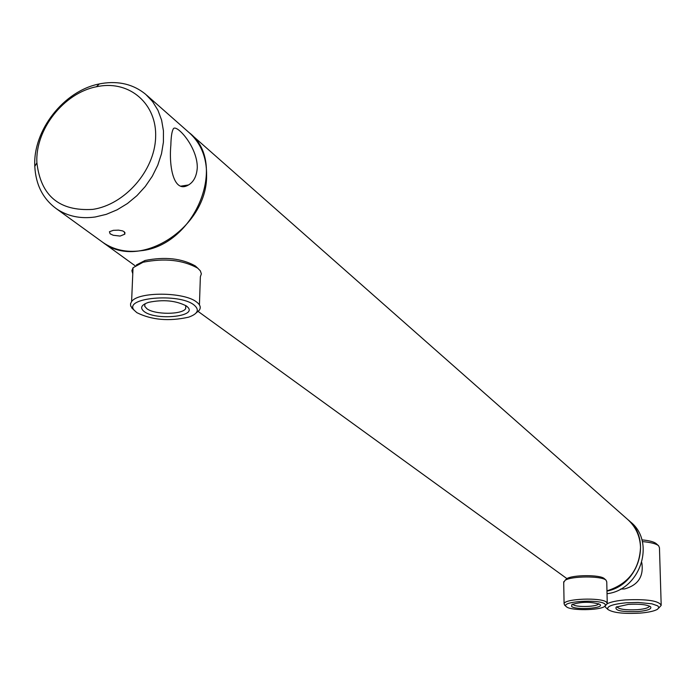 <?xml version="1.0" encoding="UTF-8"?>
<svg xmlns="http://www.w3.org/2000/svg" width="696" height="696" viewBox="0 0 696 696"><rect width="100%" height="100%" fill="white"/><g stroke="black" fill="none" stroke-linecap="round" stroke-linejoin="round"><path stroke-width="1.04" d="M189.991 133.388L627.444 519.251C635.648 526.55 640.007 535.92 640.529 547.343C639.415 569.572 628.227 584.075 606.964 590.852M146.769 95.265L189.007 132.518C200.996 143.202 206.86 157.618 206.599 175.775C207.138 227.879 139.035 271.127 102.956 242.469L101.781 241.625M641.782 562.603C643.913 576.41 638.154 585.188 624.503 588.947L620.571 589.068M144.324 311.669C139.696 308.024 141.105 304.918 148.561 302.351C163.282 299.315 175.905 300.533 186.432 305.996L187.981 307.406C196.838 316.724 156.061 320.639 144.324 311.669M145.046 303.734L144.69 306.249L146.899 308.737C154.756 314.792 181.995 314.783 185.641 308.72L185.841 305.596M136.877 312.669C151.798 320.03 169.032 321.535 188.572 317.185C197.942 313.844 199.752 309.781 194.01 304.978C178.881 292.625 122.6 297.757 134.267 310.312L136.877 312.669M196.168 312.93L199.247 310.277C201.153 307.554 200.274 304.796 196.611 302.029C184.309 291.807 137.956 291.511 131.596 301.62L130.526 303.795L130.683 306.04L134.128 310.129M199.43 304.892L200.361 276.747L201.353 273.841L200.344 270.848L197.742 268.186C182.909 259.939 164.674 257.955 143.045 262.244L133.032 267.76L131.883 270.7L132.779 273.728M197.951 268.351L195.332 265.95C181.691 258.346 164.935 256.528 145.064 260.478L136.32 265.002M571.66 606.555L571.886 604.554C581.578 601.631 590.878 601.562 599.778 604.328L600.065 604.572C604.389 608.287 576.21 610.235 571.66 606.555M572.747 604.119L573.278 604.728C576.688 607.582 598.238 606.738 598.569 603.737L598.569 603.71M566.666 606.947C571.294 610.731 599.117 610.453 604.476 606.555L605.607 605.233L604.824 603.928C598.96 598.865 560.271 601.501 566.17 606.529L566.666 606.947M605.529 605.503L607.26 603.71L606.451 602.101C601.1 597.281 564.595 598.656 564.082 603.676L564.717 605.189M607.243 603.023L606.755 581.778L605.946 580.099C601.379 575.792 571.138 575.983 565.039 580.36L563.716 582.5M606.077 580.203L604.25 578.559C600.022 574.583 572.242 574.757 566.631 578.785L565.43 579.968M607.025 593.705C640.538 589.956 656.015 541.706 630.376 521.826L628.349 520.043M606.964 591.078C639.032 585.162 652.352 539 627.896 519.642M113.309 230.341L118.555 230.141L122.539 230.881L124.192 231.716L124.828 234.16L120.104 236.075L113.213 235.257L110.107 233.804L109.437 231.725L113.309 230.341M92.672 209.392C59.369 211.41 40.777 195.881 36.897 162.803C35.009 129.717 63.736 93.012 96.422 86.756L98.667 86.321C130.109 80.553 157.148 104.2 155.626 137.504C154.582 170.738 124.715 204.798 92.672 209.392M95.282 216.978C80.423 219.057 67.425 216.282 56.306 208.678C42.908 198.804 35.74 184.692 34.8 166.353C32.773 130.483 63.875 90.75 99.293 83.946L101.729 83.477C118.886 80.719 133.562 84.355 145.76 94.378L152.615 101.625L157.957 110.29L161.602 120.13L163.447 130.857L163.412 142.158L161.507 153.72L157.774 165.187L152.311 176.219L145.281 186.484L136.903 195.689L127.42 203.536L117.111 209.818L106.297 214.342L95.282 216.978M170.851 145.168C171.051 137.138 171.79 131.875 173.078 129.386C175.053 122.157 197.716 146.36 197.281 167.797C196.646 176.175 193.723 181.891 188.52 184.962C173.809 193.827 168.789 167.057 170.851 145.168M189.007 132.518C228.714 162.412 195.35 245.523 140.836 250.743C126.428 252.657 113.805 249.899 102.956 242.469L135.128 265.785M628.349 604.389C639.633 603.78 647.071 604.598 650.647 606.842C651.882 609.035 647.628 610.618 637.893 611.575C621.676 612.071 614.455 610.575 616.23 607.069L628.349 604.389M649.394 606.059L649.368 606.294C648.524 607.921 644.539 609.052 637.423 609.696C625.487 610.244 618.631 609.244 616.847 606.721M639.946 613.124C623.755 613.985 613.098 612.784 607.991 609.531C606.242 606.433 612.323 604.189 626.217 602.779L638.075 602.449L651.839 603.806L657.781 605.877L658.894 607.521L657.598 609.209C654.475 611.088 648.594 612.393 639.946 613.124M605.851 607.573L604.998 606.181M607.26 603.693C610.914 601.892 616.987 600.631 625.495 599.909C647.115 598.969 659.016 600.787 661.2 605.372L658.755 608.043M642.33 541.592C650.716 542.323 656.145 543.715 658.625 545.768L659.46 547.769L661.174 604.641M641.877 539.861C649.246 540.548 654.031 541.81 656.224 543.646L658.512 545.673M183.779 185.701L183.831 186.45M198.169 311.46L566.918 578.62M145.064 260.478L143.045 262.244M133.032 267.76L131.596 301.62M134.267 310.312L131.683 307.841M185.754 305.544L185.641 308.72M186.711 306.205L187.981 307.406M566.631 578.785L565.039 580.36M563.699 581.743L564.082 603.676M566.17 606.529L564.447 604.937M182.282 186.415L182.23 185.936M36.897 162.803L34.8 166.353M96.422 86.756L99.293 83.946M56.306 208.678L102.956 242.469M180.89 186.145L188.52 184.962M124.828 234.16L124.906 232.473M607.991 609.531L605.59 607.33"/></g></svg>
